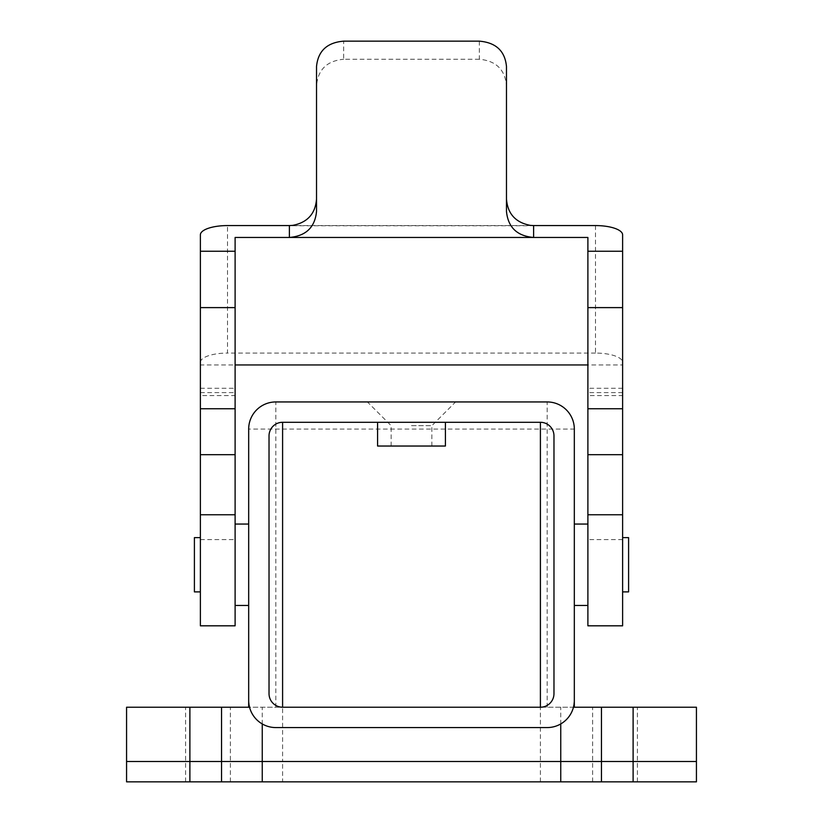 <?xml version="1.0" encoding="UTF-8"?>
<svg xmlns="http://www.w3.org/2000/svg" width="823" height="823" viewBox="0 0 823 823"><rect width="100%" height="100%" fill="white"/><g stroke="black" fill="none" stroke-linecap="round" stroke-linejoin="round"><path stroke-width="0.62" stroke-dasharray="4.12 3.09" d="M207.972 781.85L230.368 781.85L207.972 781.85M126.567 781.85L696.433 781.85M615.028 781.85L592.632 781.85L615.028 781.85M282.598 781.85L553.972 781.85L269.028 781.85L282.598 781.85L282.598 761.501L553.972 761.501L269.028 761.501L553.972 761.501L269.028 761.501L282.598 761.501L282.598 707.224L540.402 707.224A13.569 13.569 0 0 0 553.972 693.655L553.972 435.861C553.107 427.672 548.581 423.156 540.402 422.292L282.598 422.292C274.419 423.156 269.893 427.672 269.028 435.861L269.028 693.655A13.569 13.569 0 0 0 282.598 707.224M207.972 761.501L230.368 761.501L207.972 761.501M696.433 707.224L189.887 707.224L189.887 761.501L696.433 761.501L126.567 761.501L189.887 761.501L189.887 781.85M615.028 761.501L592.632 761.501L615.028 761.501M221.541 781.85L221.541 707.224M601.459 781.85L601.459 761.501L601.459 781.85M235.111 564.753L235.111 605.461L235.111 564.753M248.68 564.753L248.68 605.461L248.68 564.753M249.544 707.224L248.68 700.445L248.68 429.071A27.138 27.138 0 0 1 275.818 401.943L547.182 401.943A27.138 27.138 0 0 1 574.32 429.071L574.32 700.445L573.456 707.224C571.491 714.467 567.253 720.043 560.751 723.942A27.138 27.138 0 0 1 547.182 727.573L275.818 727.573A27.138 27.138 0 0 1 262.249 723.942C255.778 720.074 251.54 714.508 249.544 707.224L573.456 707.224M574.32 564.753L574.32 605.461L574.32 564.753M445.418 422.292L445.418 446.035L377.582 446.035L377.582 422.292L445.418 422.292L377.582 422.292M189.887 707.224L126.567 707.224M601.459 707.224L601.459 761.501L601.459 707.224M615.028 707.224L592.632 707.224L615.028 707.224M207.972 707.224L230.368 707.224L207.972 707.224M411.5 401.943L367.408 401.943L411.5 401.943M411.5 446.035L431.849 446.035L411.5 446.035M411.5 425.686L431.849 425.686L411.5 425.686M587.889 564.753L587.889 605.461L587.889 564.753M595.482 225.574L595.482 353.077A27.138 9.279 180 0 1 622.62 362.357L622.62 364.949L587.889 364.949L587.889 237.456M622.62 362.357L622.62 234.853M622.62 408.743L622.62 388.281L622.62 408.743M622.62 625.819L622.62 364.949M622.62 564.753L622.62 591.891L622.62 564.753M587.889 395.554L587.889 408.743L587.889 388.281L587.889 395.554L622.62 395.554M587.889 625.819L587.889 364.949M622.62 539.61L587.889 539.61M628.597 591.891L628.597 537.625M200.38 234.853L200.38 364.949L235.111 364.949L235.111 237.456M200.38 625.819L200.38 364.949M200.38 395.554L200.38 408.743L200.38 388.281L200.38 395.554L235.111 395.554L235.111 408.743L235.111 395.554M200.38 564.753L200.38 591.891L200.38 564.753M235.111 625.819L235.111 364.949M200.38 539.61L235.111 539.61M194.403 537.625L194.403 591.891M595.482 353.077L227.518 353.077L227.518 225.574M200.38 362.357A27.138 9.279 180 0 1 227.518 353.077M289.387 225.574L533.613 225.574M479.346 41.15L479.346 59.256C496.012 60.809 505.065 69.636 506.474 85.746L506.474 211.47M479.346 59.256L343.654 59.256L343.654 41.15M316.526 66.509L316.526 85.746C317.904 69.667 326.947 60.84 343.654 59.256M316.526 85.746L316.526 211.47M506.474 85.746L506.474 66.509M262.249 781.85L262.249 707.224M560.751 781.85L560.751 707.224M633.113 781.85L633.113 707.224M540.402 781.85L540.402 707.224M275.818 707.224L275.818 401.943A27.138 27.138 0 0 0 248.68 429.071L574.32 429.071M547.182 707.224L547.182 401.943M622.62 392.612L587.889 392.612M200.38 392.612L235.111 392.612M292.669 225.759L530.331 225.759M637.414 781.85L637.414 707.224M592.632 781.85L592.632 707.224M230.368 781.85L230.368 707.224M185.587 781.85L185.587 707.224M431.849 446.035L431.849 425.686L455.592 401.943M391.151 446.035L391.151 425.686L367.408 401.943M622.62 388.281L587.889 388.281M200.38 388.281L235.111 388.281"/><path stroke-width="1.23" d="M573.456 707.224L696.433 707.224L696.433 761.501L633.113 761.501L696.433 761.501L696.433 781.85L126.567 781.85L126.567 761.501L189.887 761.501L126.567 761.501L126.567 707.224L221.541 707.224L221.541 761.501L189.887 761.501L262.249 761.501L221.541 761.501L221.541 781.85M560.751 723.942L560.751 761.501L262.249 761.501L601.459 761.501L560.751 761.501L560.751 781.85M633.113 707.224L633.113 761.501L601.459 761.501L633.113 761.501L633.113 781.85M601.459 781.85L601.459 761.501L601.459 781.85M289.387 225.574L227.518 225.574A27.138 9.279 0 0 0 200.38 234.853L200.38 251.252L235.111 251.252L235.111 237.456L289.387 237.456L289.387 225.574L292.669 225.379C307.421 222.57 315.374 213.785 316.526 199.043M248.68 700.445L248.68 429.071A27.138 27.138 0 0 1 275.818 401.943L547.182 401.943A27.138 27.138 0 0 1 574.32 429.071L574.32 700.445A27.138 27.138 0 0 1 547.182 727.573L275.818 727.573A27.138 27.138 0 0 1 248.68 700.445L248.68 707.224M221.541 707.224L249.544 707.224M601.459 707.224L601.459 761.501L601.459 707.224M540.402 422.292L282.598 422.292L282.598 707.224L540.402 707.224A13.569 13.569 0 0 0 553.972 693.655L553.972 435.861A13.569 13.569 0 0 0 540.402 422.292L540.402 707.224M282.598 422.292A13.569 13.569 0 0 0 269.028 435.861L269.028 693.655A13.569 13.569 0 0 0 282.598 707.224M445.418 422.292L445.418 446.035L377.582 446.035L377.582 422.292M622.62 234.853L622.62 625.819L587.889 625.819L587.889 237.456L533.613 237.456C517.122 236.047 508.079 227.385 506.474 211.47L506.474 66.509C504.993 51.005 495.95 42.559 479.346 41.15L343.654 41.15C327.091 42.529 318.048 50.975 316.526 66.509L316.526 211.47C314.952 227.354 305.909 236.016 289.387 237.456L533.613 237.456L533.613 225.574L595.482 225.574A27.138 9.279 0 0 1 622.62 234.853M622.62 307.617L587.889 307.617M622.62 537.625L628.597 537.625L628.597 591.891L622.62 591.891M200.38 251.252L200.38 625.819L235.111 625.819L235.111 251.252M200.38 307.617L235.111 307.617M200.38 591.891L194.403 591.891L194.403 537.625L200.38 537.625M587.889 364.949L235.111 364.949M506.474 199.043C507.606 213.754 515.558 222.539 530.331 225.379L533.613 225.574M262.249 781.85L262.249 723.942M189.887 781.85L189.887 707.224M622.62 454.687L587.889 454.687M622.62 514.766L587.889 514.766M622.62 251.252L587.889 251.252M200.38 514.766L235.111 514.766M200.38 454.687L235.111 454.687M235.111 605.461L248.68 605.461M235.111 524.056L248.68 524.056M574.32 707.224L574.32 700.445M587.889 524.056L574.32 524.056M587.889 605.461L574.32 605.461M622.62 408.743L587.889 408.743M200.38 408.743L235.111 408.743"/></g></svg>
